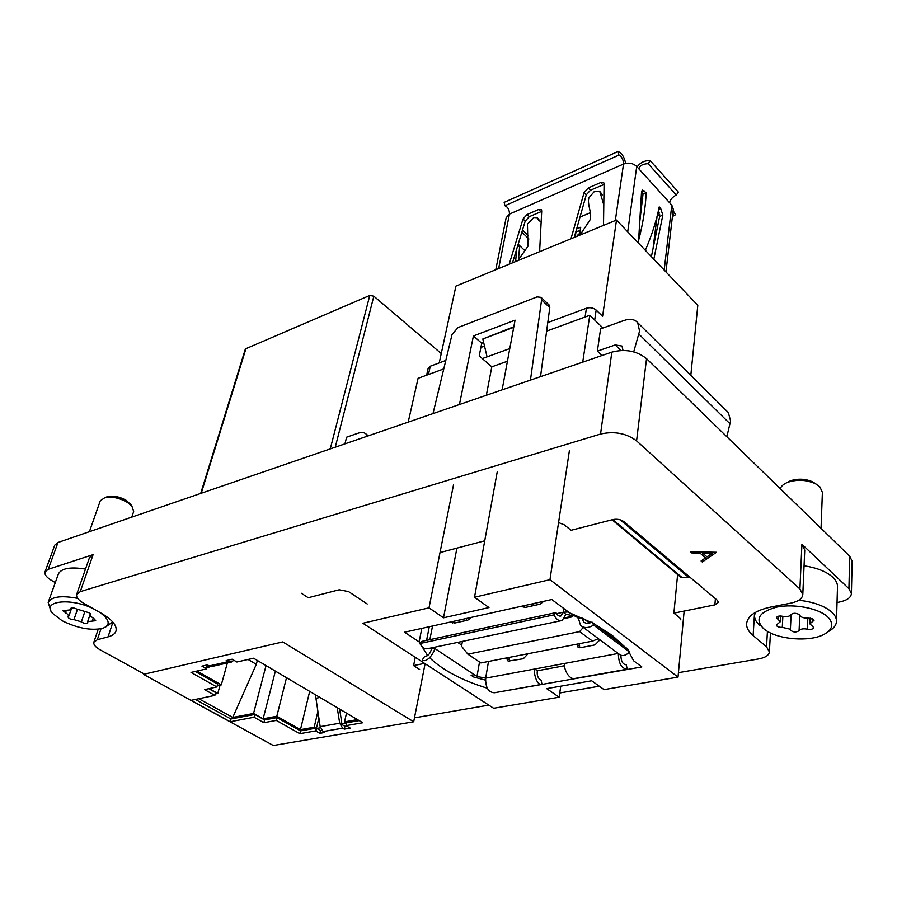 <?xml version="1.0" encoding="UTF-8"?>
<svg xmlns="http://www.w3.org/2000/svg" width="897" height="897" viewBox="0 0 897 897"><rect width="100%" height="100%" fill="white"/><g stroke="black" fill="none" stroke-linecap="round" stroke-linejoin="round"><path stroke-width="1.35" d="M646.535 358.654L636.578 440.876C626.375 433.24 614.367 430.964 600.553 434.047L80.259 591.639L76.682 594.375L89.509 557.53L93.097 554.649L48.225 569.292L45.018 571.838L54.773 545.107L57.991 542.483L611.832 352.14C625.198 348.686 636.769 350.862 646.535 358.654L849.706 556.196L852.15 561.253L851.399 593.612L848.921 588.656L801.918 544.266L804.744 550.052L802.793 594.621L799.911 588.993L801.918 544.266M558.562 522.559L564.224 524.801L571.053 530.295L612.931 519.554C617.147 518.78 620.814 519.475 623.92 521.662L717.376 600.317L718.463 602.336L714.898 604.87L715.391 598.647M677.616 574.573L673.882 613.133L714.898 604.87M673.882 613.133L679.735 617.854L680.868 619.861M440.023 552.563L484.739 540.801M301.347 593.253L308.265 597.716L339.178 589.778L348.552 591.594L367.209 603.973M415.266 657.31L413.595 665.596L424.584 663.376M413.595 665.596L419.661 669.498M636.578 440.876L799.911 588.993M76.682 594.375C76.01 597.144 78.364 600.104 83.757 603.289L101.462 613.346C112.439 619.849 117.272 625.781 115.971 631.14C115.04 633.787 112.405 635.693 108.055 636.87L97.347 639.707L93.86 642.196C93.31 644.584 95.486 647.163 100.386 649.955L143.677 673.692M802.793 594.621C802.288 598.691 798.285 601.539 790.784 603.143L770.826 607.045C755.666 610.341 747.605 615.88 746.618 623.639C746.416 627.754 748.591 631.735 753.121 635.569L766.543 646.804L769.379 651.917C768.908 655.337 765.332 657.669 758.66 658.925L678.424 672.66M599.274 686.216L559.773 692.977M488.798 705.12L414.47 717.847M45.018 571.838C44.323 574.585 46.666 577.545 52.026 580.729L55.289 582.59M837.036 602.492L839.446 602.033C846.959 600.441 850.95 597.626 851.399 593.612M701.084 560.973L702.295 562.015L716.49 552.272L690.511 551.733L691.722 552.922L699.952 553.045L705.58 557.923L701.084 560.973L705.502 557.844M716.311 552.272L690.499 551.868M707.027 556.936L702.598 553.09L712.465 553.247L707.027 556.936L702.766 553.09M712.285 553.236L707.038 556.802M346.567 723.229L341.252 724.159L341.69 722.208L339.604 709.056M318.839 718.093L315.744 731.302L315.867 728.207L314.185 727.243L300.461 729.653L276.814 716.266L263.135 718.822L253.548 713.463L232.76 717.443L198.809 698.729M320.431 727.803L316.82 728.431L315.744 731.302M357.488 719.618L344.526 721.894L346.5 713.126M344.526 721.894L346.601 723.105M317.841 711.68L314.185 727.243M206.658 667.671L209.023 667.133L207.117 666.045L206.299 668.949L205.705 668.601L207.599 665.462M209.023 667.133L209.248 666.348M230.394 659.587L232.895 659.665M309.678 691.374L300.461 729.653M337.227 707.643L339.683 723.217L342.654 728.185L344.302 729.138L344.93 726.301L346.634 726.009M341.252 724.159L344.93 726.301M315.419 694.76L320.173 726.637L323.133 731.548L324.77 732.49L319.859 733.331L316.17 731.223M286.513 677.683L276.814 716.266M217.22 685.745L221.301 684.871L196.914 671.079M221.301 684.871L227.367 662.961M359.181 720.616L346.668 722.814L346.029 725.651L362.78 722.747L253.571 658.219L236.898 661.997L232.099 659.205L226.19 660.562L231.538 662.02L233.837 660.214M206.119 668.512L201.926 666.123L206.803 665.002L212.152 666.426L230.54 662.244M215.269 693.953L217.78 693.437L209.169 688.616M217.78 693.437L220.079 685.129M248.088 659.463L256.318 664.307L257.338 660.45M263.135 718.822L275.379 671.113M266.039 665.585L253.548 713.463M232.76 717.443L256.318 664.307M316.82 728.431L320.509 730.539L321.731 730.326M195.254 671.449L217.668 684.119L216.872 686.967L191.027 672.414L206.299 668.949M208.754 688.694L215.661 692.562L214.876 695.377L204.516 689.602L216.872 686.967M195.367 699.447L230.933 719.002L254.782 714.461L264.57 719.932L276.982 717.622L300.484 730.898L315.867 728.207M206.153 665.148L206.949 665.608M344.93 443.858L346.612 437.187L358.105 433.195C361.637 432.018 364.384 432.376 366.335 434.249L367.568 436.088M346.029 725.651L350.245 728.117L344.302 729.138M320.509 730.539L319.859 733.331M300.484 730.898L299.811 733.679L276.276 720.414L263.853 722.713L254.053 717.241L230.193 721.749L191.106 700.333L214.876 695.377M315.217 730.999L299.811 733.679M276.982 717.622L276.276 720.414M264.57 719.932L263.853 722.713M254.782 714.461L254.053 717.241M230.933 719.002L230.193 721.749M273.316 745.508L413.696 721.782L282.746 641.916L143.475 674.353L273.316 745.508M330.264 448.904L369.788 295.438L245.386 348.911L200.693 493.44M369.788 295.438L373.836 296.201L335.265 447.188M441.257 353.553L373.836 296.201M425.1 663.713L413.696 721.782M638.44 243.076L641.546 191.61L642.33 190.119L646.188 192.687L643.026 194.01L641.49 192.339L644.663 191.016M672.784 213.351L674.174 215.65L672.436 216.356M623 350.413L622.013 346.04L615.23 344.941L597.368 351.142L600.586 328.851L623.864 320.532C630.008 318.469 634.616 319.186 637.677 322.651L639.572 331.06L633.708 351.848M726.918 411.162L728.319 412.553L730.607 420.928L726.839 436.738M595.272 624.559L612.146 635.356L624.682 646.726M629.201 652.489L633.618 660.786L641.848 666.942L495.727 692.529M427.712 655.718L419.123 641.871L404.536 632.217L551.79 599.521L569.46 612.752L591.28 622.44M487.284 688.212C461.921 680.397 442.714 670.238 429.652 657.736M429.001 607.841L443.51 617.809L488.977 607.561L474.513 597.245L549.962 579.675L678.02 677.123L604.051 689.614L591.661 680.778L546.71 688.638L559.179 697.204L493.642 708.271L362.87 623.247L429.001 607.841L453.501 484.941M579.899 235.104L589.621 220.617C593.029 214.686 586.75 204.393 588.948 197.721L594.487 191.364L599.622 191.173L602.425 194.873L600.216 192.889L603.793 204.886M537.393 217.758L537.998 219.586L540.229 221.458L537.393 217.758L533.805 217.511L527.447 224.104L527.974 246.227L517.872 260.623M618.067 151.492L504.148 202.363L504.933 205.749L618.941 155.08L618.067 151.492C621.834 153.129 624.346 157.087 625.635 163.389M639.673 222.613L643.026 194.01M678.345 192.081L650.19 160.63L648.116 163.669L676.316 195.064L678.345 192.081M637.128 166.943C640.335 162.492 644.685 160.395 650.19 160.63M673.098 210.649L675.553 214.641L674.174 215.65M518.477 259.412L519.699 245.688L517.446 246.641M504.854 224.25L505.022 223.409M656.996 216.917L653.061 248.469M640.525 208.328L641.972 197.452L642.757 198.304M579.686 233.736L578.419 234.173L577.399 236.135M575.773 236.808C575.313 233.758 575.796 231.953 577.208 231.381L580.191 230.652M641.972 197.452L641.209 197.048M579.44 235.294L580.74 227.233L576.625 228.937M579.989 217.063L590.473 212.656M579.608 234.263L577.545 235.115M645.347 250.308C651.917 234.924 656.548 220.46 659.217 206.904L660.719 208.541L662.827 215.123L653.823 259.211M646.188 192.687C645.504 207.756 642.981 223.667 638.597 240.43M665.944 271.926L673.266 209.203L671.819 205.189L669.711 202.868C670.182 199.661 672.38 197.06 676.316 195.064M516.683 249.131L515.629 261.543M512.804 262.698L512.949 261.386M518.174 244.219L524.386 250.218M618.941 155.08C621.901 156.706 623.415 159.7 623.516 164.061L509.429 214.114C509.496 209.943 508.005 207.151 504.933 205.749M599.622 191.173L600.216 192.889M604.073 184.479L590.529 190.175L586.279 194.806L574.226 237.436M541.687 211.4L529.286 216.67L525.205 221.144L512.512 262.821M651.379 256.643L659.665 216.401L658.376 210.918M648.116 163.669C642.555 163.994 639.494 165.743 638.922 168.928L636.724 166.494C633.002 163.142 628.606 162.335 623.516 164.061L615.32 220.539M498.642 268.528L509.429 214.114L506.155 217.724L495.783 269.705M509.204 264.189L523.007 218.98L527.1 214.506L538.671 209.483L541.384 209.651L541.721 210.885L539.613 251.676M570.974 238.77L584.104 192.53L588.354 187.899L600.721 182.528L603.759 182.741L604.085 183.885L603.502 225.394M612.079 519.778L680.632 577.085L682.292 577.724L688.761 577.477L620.152 519.789M688.761 577.477L689.479 576.838M439.227 362.904L455.911 286.109L616.497 220.057L602.593 316.305L596.169 310.059C593.366 307.806 590.125 307.2 586.425 308.232L547.775 322.584M690.813 375.35L697.799 305.339L616.497 220.057M601.999 355.515L597.368 351.142M445.798 360.459L430.291 366.223L428.161 368.286L426.624 375.181M484.515 346.085L480.904 347.431M483.674 342.531L481.734 343.248L479.211 355.885L482.328 358.587L487.082 356.86L482.821 338.976L513.712 327.371M509.776 348.574L487.082 356.86M602.963 328.01L589.778 315.296L546.632 331.139L540.521 376.639M589.778 315.296L582.725 362.141M513.824 326.766L482.821 338.976M433.004 413.595L452.077 334.402L458.087 327.517L537.068 296.907L541.048 297.367L541.586 299.923L530.452 380.104M541.586 299.923L549.783 307.649L548.829 304.722M549.783 307.649L546.632 331.139M569.46 450.238L549.962 579.675M684.142 611.07L678.02 677.123M408.202 422.117L418.08 378.321L443.768 368.891M560.726 686.183L559.179 697.204M482.328 358.587L491.814 366.839L507.433 361.233M502.118 389.836L515.057 320.151L473.425 335.949L481.734 343.248M473.425 335.949L459.443 404.502M497.23 471.856L474.513 597.245M491.814 366.839L486.342 395.263M456.921 548.123L443.51 617.809M480.893 662.939L592.491 641.12L579.619 631.589L467.853 654.148L480.893 662.939M598.377 638.664L592.491 641.12M583.285 627.407L579.619 631.589M467.853 654.148L461.54 646.232L462.426 641.389M564.46 618.504L572.095 616.889L572.398 614.68M534.32 603.401L532.145 605.923M571.894 614.546L572.286 615.544M564.863 617.798L572.185 616.25M542.012 684.31C536.709 686.059 533.289 672.245 534.769 669.005L537.337 670.788C536.742 675.351 537.987 678.457 541.059 680.105L542.012 684.31M618.201 653.442L485.658 678.154C485.49 687.506 488.405 692.383 494.404 692.753L541.272 684.445M618.336 653.543C618.582 663.466 621.565 668.68 627.283 669.173L626.252 664.778C622.787 664.453 621.004 661.291 620.892 655.303L620.836 655.259M564.762 663.41C562.991 666.751 568.339 680.453 575.269 678.401L626.454 669.319M556.532 613.683L563.17 612.259L565.906 614.299L562.184 620.477C559.111 621.386 556.342 619.524 553.864 614.894L555.927 612.606L422.083 641.321L419.863 643.519L553.864 614.894M560.838 620.769L428.306 648.542C425.077 649.462 422.263 647.78 419.863 643.519M466.631 618.437L466.249 620.477M532.224 603.872L531.887 605.98M528.086 653.711L523.31 658.746L508.173 661.111M506.67 657.893L507.59 660.708M599.925 639.819L594.969 644.898L580.628 647.668L577.814 646.939L576.849 644.181M453.972 621.24L454.05 623.157M524.543 605.576L524.7 607.482M488.506 661.448L485.658 678.154L476.991 676.473L474.278 674.679L471.104 675.273L473.818 677.067L485.468 680.128M563.72 608.446L563.17 612.259L560.939 615.97C559.089 616.508 557.418 615.387 555.927 612.606M565.906 614.299L575.582 616.172L578.386 618.28L581.346 617.663M564.639 665.72L537.337 670.788M579.44 643.676L579.653 647.735M509.35 657.378L509.44 661.369M471.575 617.338L467.808 620.141L454.454 623.09L451.505 621.789M543.941 601.259L539.938 604.197L525.485 607.392L522.222 606.092M431.401 649.002L434.585 648.329C434.933 651.917 426.849 663.578 422.24 659.99L424.64 656.436C428.183 655.965 430.437 653.487 431.401 649.002L430.145 648.161M433.318 647.499L474.278 674.679M563.17 612.259L568.362 611.922M419.123 641.871L421.825 628.382M593.623 625.063L629.571 652.119L627.855 649.114L591.953 622.047L593.623 625.063C588.421 628.248 584.07 628.349 580.55 625.366L578.386 618.28M582.119 626.543L619.098 654.115C621.89 656.537 625.377 655.875 629.571 652.119M582.086 617.988L583.555 621.834C585.831 623.751 588.623 623.819 591.953 622.047M827.516 616.732C818.311 608.211 794.249 603.591 777.094 607.034C759.064 611.844 754.545 619.031 763.526 628.595L765.881 630.367C778.977 639.639 809.352 641.972 823.569 634.639C832.954 629.604 834.266 623.639 827.516 616.732M759.961 625.478C756.193 622.238 754.388 618.885 754.545 615.398L755.285 612.449M798.79 600.239C813.444 601.898 824.41 605.834 831.687 612.046C834.95 615.062 836.542 618.145 836.486 621.285C836.262 625.355 833.481 628.831 828.133 631.723M786.972 482.62L790.279 480.848C797.938 478.325 805.484 478.695 812.929 481.958L816.091 484.066M821.047 528.333L822.381 492.352L819.858 486.824L815.395 483.696C806.28 479.704 797.052 479.245 787.689 482.317C783.686 483.943 781.22 486.073 780.3 488.719M813.007 626.734L809.834 623.841L814.016 620.365L813.478 619.334L808.006 618.067C803.712 618.224 800.976 617.304 799.799 615.32L799.283 614.58C795.852 612.83 793.06 612.864 790.919 614.692C789.584 616.497 786.804 617.024 782.576 616.273C779.157 615.712 777.127 616.183 776.477 617.697L780.3 621.733L776.342 625.052C776.847 626.644 778.831 627.418 782.285 627.362L789.663 629.066L790.369 630.042C793.183 632.396 796.088 632.598 799.081 630.681C800.416 628.932 803.185 628.427 807.378 629.178C810.832 629.739 812.884 629.257 813.545 627.743L813.007 626.734M836.486 621.285L837.495 586.672C837.563 583.442 835.982 580.303 832.775 577.231C826.429 571.546 816.853 567.745 804.048 565.816M93.647 608.906C71.065 597.391 41.217 600.833 52.441 613.256L62.028 620.679C77.142 628.158 90.631 630.737 102.493 628.416C110.779 625.231 109.972 619.939 100.072 612.55M50.793 610.565L48.169 602.414C51.421 596.628 61.254 595.272 77.68 598.355M106.25 497.095L108.201 496.422C114.087 495.536 120.209 496.904 126.544 500.537L131.209 505.112M131.781 517.12L133.675 511.503L131.859 506.054L127.553 502.499C119.806 498.059 112.338 496.389 105.128 497.465L100.273 500.795L89.397 531.686M94.364 619.042L89.79 615.51L90.743 614.546L89.386 612.864L76.368 608.917C73.588 607.661 71.693 607.516 70.695 608.458L70.874 609.792L62.857 610.745L66.995 613.694L68.901 616.004L68.004 616.912C68.609 618.571 70.583 619.479 73.924 619.614L81.347 621.856C84.139 623.561 86.291 623.908 87.805 622.899L87.637 621.643L95.699 620.69L94.364 619.042M85.484 569.079C70.392 566.669 61.366 568.294 58.383 573.945L48.169 602.414M112.574 622.002L105.465 627.138M848.921 588.656L849.706 556.196M600.553 434.047L611.832 352.14M57.991 542.483L48.225 569.292M93.097 554.649L80.259 591.639M766.543 646.804L767.428 631.342M754.556 612.886L753.121 635.569M112.91 622.137L108.055 636.87M100.991 628.786L97.347 639.707M319.971 697.451L315.755 698.27M339.683 723.217L320.173 726.637M342.654 728.185L323.133 731.548M208.676 666.079L228.062 661.65M246.058 348.26L201.242 493.249M657.31 215.628L659.699 214.652M730.102 423.889L638.922 334.121M521.863 232.121L528.916 239.006M669.711 202.868L638.922 168.928M659.665 216.401L662.827 215.123M658.712 209.36L660.719 208.541M540.857 211.67L538.671 209.483M529.286 216.67L527.1 214.506M525.205 221.144L523.007 218.98M590.529 190.175L588.354 187.899M602.885 184.827L600.721 182.528M586.279 194.806L584.104 192.53M636.724 166.494L627.709 231.807M664.172 270.064L671.819 205.189M620.971 350.458L615.23 344.941M682.292 577.724L612.808 519.587M428.452 374.509L430.291 366.223M586.425 308.232L585.091 317.022M594.689 320.038L596.169 310.059M479.514 661.997L476.991 676.473M457.672 642.387L461.742 645.145M576.849 644.225L579.384 646.075M506.659 657.949L509.216 659.699M429.854 639.651L432.533 626.005M583.902 618.818L589.587 623.101M791.12 614.355L790.369 630.042M782.857 616.34L782.285 627.362M778.26 616.25L778.091 619.401M812.368 618.672L812.245 621.834M807.838 618.089L807.378 629.178M799.776 615.23L799.081 630.681M71.11 608.043L70.773 609.029M84.778 611.81L81.347 621.856M77.377 609.646L73.924 619.614M66.322 610.375L65.414 612.976M90.664 613.997L90.339 614.95M93.165 618.504L92.29 621.094M769.379 651.917L770.456 632.946M93.86 642.196L98.199 629.212M368.375 435.807L366.335 434.249M659.149 212.511L657.916 213.015M637.677 322.651L728.319 412.553M528.255 235.631L522.503 230.013M575.773 231.964L577.208 231.381M549.233 305.103L541.048 297.367M577.814 646.939L578.453 647.399M452.032 622.54L452.615 622.933M522.693 606.72L523.31 607.179M560.939 615.97L560.132 616.138M429.293 626.723L426.591 640.357M584.564 622.596L583.555 621.834M790.279 480.848L787.689 482.317M812.929 481.958L815.395 483.696M780.603 616.004L780.3 621.733M754.545 615.398L754.713 612.786M810.069 618.089L809.834 623.841M108.201 496.422L105.128 497.465M71.726 607.874L68.901 616.004M71.536 607.908L70.874 609.792M90.429 613.649L89.79 615.51M90.373 613.593L87.637 621.643M130.065 503.452L131.859 506.054"/></g></svg>
